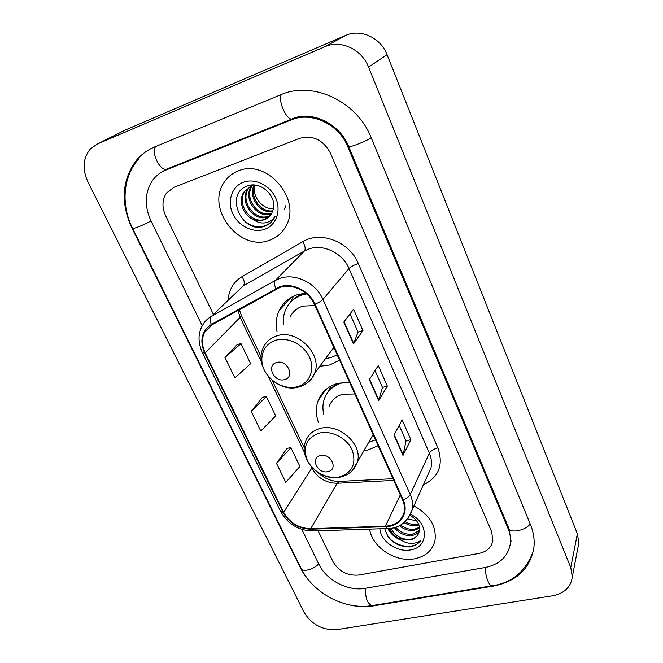 <?xml version="1.0" encoding="UTF-8"?>
<svg xmlns="http://www.w3.org/2000/svg" width="663" height="663" viewBox="0 0 663 663"><rect width="100%" height="100%" fill="white"/><g stroke="black" fill="none" stroke-linecap="round" stroke-linejoin="round"><path stroke-width="0.99" d="M349.492 382.153L337.898 383.33C328.168 386.189 321.588 391.966 318.141 400.659C315.671 407.53 315.762 414.731 318.406 422.256M363.921 450.641L368.164 449.912L378.142 445.702M305.701 293.096L297.563 294.629C289.068 297.472 282.952 302.751 279.206 310.45C276.173 317.088 275.476 324.24 277.117 331.898M319.806 366.291L329.561 364.998L339.597 360.2M238.1 170.996C232.265 173.3 227.624 177.054 224.193 182.267C205.281 208.638 240.023 252.247 269.626 240.188C276.861 237.603 282.322 232.854 286.01 225.959C301.955 199.314 266.501 158.142 238.1 170.996C232.265 173.3 227.624 177.054 224.193 182.267C205.281 208.638 240.023 252.247 269.626 240.188C276.861 237.603 282.322 232.854 286.01 225.959C301.955 199.314 266.501 158.142 238.1 170.996M369.614 529.115C371.926 547.141 395.695 562.754 414.773 558.752C425.812 556.406 432.558 550.323 435.003 540.502C436.644 526.173 429.616 514.654 413.911 505.935C429.616 514.654 436.644 526.173 435.003 540.502C432.558 550.323 425.812 556.406 414.773 558.752C395.695 562.754 371.926 547.141 369.614 529.115M280.043 287.394C292.25 283.101 308.834 291.256 314.428 304.367L402.565 499.902C404.447 504.162 404.96 508.314 404.099 512.358C401.679 520.853 395.446 525.461 385.41 526.19L310.715 528.676C298.715 528.278 289.69 522.825 283.648 512.317L205.165 352.89C201.726 345.547 201.519 338.71 204.536 332.37L211.721 324.961L280.043 287.394M279.761 286.781L211.348 324.422C201.66 331.061 199.422 340.6 204.635 353.048L283.134 512.433C289.325 523.198 298.565 528.784 310.864 529.198L385.551 526.72C400.195 526.629 409.452 512.93 403.145 499.778L315.016 304.184C309.289 290.734 292.284 282.38 279.761 286.781M399.176 425.364L406.046 440.936L402.98 455.406L410.869 439.726L402.134 419.845L393.963 435.11L402.98 455.406M406.013 440.87L410.869 439.726M350.031 313.922L358.045 332.088L353.478 343.931L362.934 330.613L353.57 309.281L343.79 322.119L353.478 343.931M358.02 332.039L362.934 330.613M375.043 370.634L382.46 387.457L378.672 400.667L387.316 386.123L378.275 365.537L369.332 379.634L378.672 400.667M382.435 387.407L387.316 386.123M479.1 553.373C486.932 551.691 491.532 547.381 492.891 540.453L491.631 531.734L330.53 153.302C323.229 139.794 312.853 134.829 299.403 138.418L173.88 187.331L166.504 193.016C162.137 199.646 161.822 207.146 165.559 215.533L213.395 314.411L165.559 215.533C161.822 207.146 162.137 199.646 166.504 193.016L173.88 187.331L299.403 138.418C312.853 134.829 323.229 139.794 330.53 153.302L491.631 531.734L492.891 540.453C491.532 547.381 486.932 551.691 479.1 553.373L358.89 575.028L479.1 553.373M318.083 530.79L333 561.627C338.926 571.523 347.561 575.99 358.89 575.028C347.561 575.99 338.926 571.523 333 561.627L318.083 530.79M237.238 344.52L224.972 357.465L234.901 377.86L250.631 363.68L241.025 343.633L237.081 344.553M287.129 448.271L276.496 463.313L285.77 482.374L299.916 466.445L290.924 447.691L286.971 448.296M251.178 411.292L260.766 431L275.684 415.916L266.385 396.532L262.44 397.286L251.178 411.292L266.385 396.532M224.972 357.465L241.025 343.633M276.496 463.313L290.924 447.691M301.831 529.372L318.903 564.279C326.37 580.266 348.1 591.595 365.23 588.313L485.217 567.487C499.62 564.478 507.999 556.555 510.344 543.71C510.949 538.737 510.195 533.715 508.09 528.626L347.81 146.78C338.884 124.163 311.461 111.202 291.372 119.879L165.684 170.142C160.603 172.206 156.402 175.388 153.078 179.698C144.766 191.822 144.078 205.596 151.031 221.011L202.281 325.806M552.412 595.83C564.37 593.46 571.009 587.087 572.326 576.727L570.752 567.536L368.562 67.104C361.799 49.277 340.691 39.465 324.945 46.692L97.42 143.979L90.251 149.076C82.933 158.283 82.187 169.28 87.997 182.093L304.002 612.181C311.718 624.695 322.773 630.496 337.194 629.577L552.412 595.83M577.979 547.331L578.865 542.715L577.382 533.823L387.068 54.697C380.753 37.766 360.755 28.501 345.696 35.421L124.826 130.263M347.669 604.499C356.603 606.728 365.238 607.175 373.592 605.841L493.272 586.092C516.883 581.376 530.45 568.382 533.964 547.116C534.693 539.632 533.508 532.066 530.4 524.425L371.28 137.929C357.2 101.331 312.588 80.43 280.532 94.85L154.612 146.954C147.236 150.045 141.037 154.645 136.023 160.744C121.785 180.46 120.442 202.944 131.995 228.196L300.389 567.768C303.836 574.664 308.602 580.937 314.685 586.598M166.156 169.571L165.195 170.341M510.8 542.143L511.007 541.679M273.33 208.696L273.33 208.696C262.755 209.491 252.479 197.184 254.368 186.154M272.576 211.447C260.31 214.166 247.871 197.118 254.07 185.358M272.8 210.801C260.882 212.815 249.288 196.729 254.716 185.267M271.457 213.784L271.059 213.925C257.957 219.229 242.443 198.95 251.368 186.411L251.658 185.971M252.023 185.474L252.363 185.035M271.772 213.229C258.711 218.301 243.487 198.254 252.238 185.789M270.023 215.782L267.504 216.967C254.327 222.279 238.68 201.859 247.647 189.228L251.6 185.085M270.413 215.309L268.399 216.204C255.238 221.517 239.625 201.129 248.584 188.516L251.617 185.076M253.142 219.345C256.995 220.812 260.708 220.928 264.297 219.702C267.512 218.517 269.974 216.42 271.681 213.403L272.999 210.113C277.789 196.894 260.907 180.692 247.738 185.855C223.978 193.323 241.357 233.318 263.418 226.638L264.545 226.282C268.822 224.716 272.07 221.931 274.308 217.912L275.037 216.411C272.534 220.191 268.996 222.362 264.421 222.925C260.484 223.298 256.722 222.113 253.142 219.345C243.263 215.458 237.81 200.806 243.868 192.096L251.045 186.195L255.52 185.184M268.747 217.083L264.794 219.271C251.567 224.608 235.813 204.063 244.821 191.375L251.981 185.491M243.246 182.292C231.702 186.585 226.97 201.361 232.804 213.718C238.473 226.133 253.258 233.384 264.661 229.282C276.148 225.362 281.477 210.759 275.692 198.03C270.081 185.234 254.7 177.808 243.246 182.292M270.438 222.809C261.786 228.901 252.711 227.948 243.205 219.95M285.803 205.712L284.435 209.11M284.626 379.567C295.491 377.048 287.112 359.064 276.604 362.545C265.813 365.222 274.242 382.941 284.626 379.567M331.633 350.387L334.144 348.116M314.95 305.527L302.792 306.124C296.858 308.08 292.623 311.759 290.079 317.187M325.525 358.6L330.738 357.606L337.202 354.896M306.654 293.908L302.336 294.927C294.695 297.48 289.209 302.229 285.861 309.173C283.665 313.98 282.861 319.152 283.457 324.704M305.759 293.145L303.347 293.8C298.275 295.441 294.082 298.176 290.767 302.021M333.464 347.926L333.937 347.661M302.958 293.924L302.734 293.427M290.295 302.519L293.552 296.195M327.986 471.592C338.735 469.586 330.837 452.655 320.428 455.564C309.745 457.719 317.685 474.41 327.986 471.592M354.821 393.979L342.837 394.203C336.083 396.151 331.55 400.162 329.221 406.237M368.678 442.304L375.507 439.859M345.879 382.128L342.199 382.882C333.472 385.443 327.572 390.64 324.497 398.471C322.69 403.485 322.45 408.764 323.759 414.325M338.801 383.098C334.119 385.228 330.447 388.336 327.787 392.405M327.597 392.67L331.003 386.065M416.613 520.745L407.621 519.013M413.729 520.579L416.505 520.604M418.875 524.773L416.132 525.486C412.129 526.024 408.11 525.063 404.065 522.577M418.494 523.853L416.662 524.251C412.875 524.781 409.03 523.919 405.118 521.673M419.621 528.129L413.985 530.441C408.756 531.013 403.875 529.405 399.35 525.602M419.538 527.334L414.524 529.198C409.668 529.77 405.018 528.353 400.585 524.947M419.439 531.063C417.682 533.516 415.137 534.983 411.806 535.48C404.844 536.019 399.01 533.359 394.303 527.516M419.563 530.375L412.353 534.212C405.864 534.759 400.261 532.406 395.546 527.143M384.755 528.626C388.178 540.395 396.383 546.503 409.369 546.95L410.455 546.776C415.121 545.848 418.61 543.627 420.93 540.121C418.22 542.525 414.624 543.594 410.148 543.32C406.295 543.022 402.69 541.48 399.333 538.712L409.85 540.005C414.118 539.102 417.044 536.897 418.626 533.392C417.077 536.69 414.251 538.663 410.157 539.301C401.629 539.757 395.189 536.069 390.814 528.237M399.333 538.712C394.758 536.408 391.576 532.961 389.778 528.37M379.841 528.784C380.703 541.364 397.394 552.768 410.728 549.867C428.77 547.406 429.077 522.916 410.646 514.314M418.626 533.392C421.113 526.463 418.278 520.447 410.124 515.35M420.93 540.121C415.079 550.075 395.413 547.439 387.507 535.861M397.527 537.701C393.64 535.414 390.59 532.348 388.385 528.494M401.654 540.42C395.413 538.049 390.789 534.088 387.772 528.527M228.163 300.298C228.818 289.814 233.451 281.932 242.053 276.637L302.776 241.705C320.61 230.583 349.658 241.829 358.318 263.501L437.878 447.848C433.668 449.017 430.826 450.79 429.359 453.169L349.02 268.532C342.696 253.117 323.329 243.702 308.941 248.956L304.433 250.979L243.371 285.753L235.68 293.112M437.878 447.848C443.671 464.937 438.84 477.252 423.392 484.802M427.618 475.388L431.016 467.805C432.036 463.031 431.48 458.15 429.359 453.169L410.256 494.523C412.552 499.761 413.182 504.875 412.154 509.855L408.052 518.466M204.635 353.048L202.356 352.708C197.906 342.357 197.939 333.282 202.447 325.508C204.494 321.654 207.428 318.646 211.257 316.458L275.385 280.408L280.151 278.319C295.342 272.907 316.052 283.051 322.964 299.411C321.439 301.027 318.795 302.618 315.016 304.184M275.833 288.488C274.217 284.783 274.059 282.09 275.385 280.408L304.433 250.979C305.767 248.956 305.22 245.865 302.776 241.705M283.134 512.433L280.615 511.405L202.414 352.824M310.864 529.198L313.284 530.939M242.053 276.637C244.448 280.64 244.887 283.673 243.371 285.753L211.257 316.458C209.781 318.19 209.806 320.842 211.348 324.422M385.551 526.72L387.681 528.527M403.145 499.778C406.726 498.385 409.096 496.637 410.256 494.523L322.964 299.411L349.02 268.532C350.876 266.7 353.967 265.026 358.318 263.501M283.648 512.317L311.859 468.012C317.428 477.965 325.864 483.045 337.185 483.244L393.789 480.418M310.715 528.676L337.185 483.244L340.144 481.371L393.01 478.694M385.41 526.19L400.319 494.913M237.984 310.342L240.155 317.337L261.495 362.172M205.165 352.89L240.155 317.337L241.282 315.198L261.147 357.001M268.324 376.526L304.615 452.788M311.121 466.454L311.859 468.012L312.124 467.572M378.896 400.17L369.589 379.219M353.727 343.484L344.072 321.746M403.179 454.868L394.203 434.663M155.921 146.407C150.642 151.031 159.211 170.25 166.09 169.363L168.286 168.477M281.601 94.411C277.383 98.812 285.852 119.456 291.679 119.1L293.494 118.379M530.151 523.828C526.14 530.359 510.17 533.682 508.844 528.336L357.722 168.054M492.592 585.678L491.813 585.81C488.689 585.819 484.786 574.357 485.556 567.429M372.797 605.468L371.844 605.626C367.169 603.247 365.106 597.454 365.653 588.238M533.384 550.994C525.726 571.523 511.869 583.133 491.813 585.81L371.844 605.626C345.15 610.134 313.151 593.418 301.234 568.539C302.378 572.418 313.955 569.376 318.712 563.898M138.211 159.51C122.97 176.714 120.815 204.958 132.55 228.263C132.31 229.564 144.534 224.699 150.982 220.912M371.214 137.763C365.272 141.725 348.357 148.205 348.647 146.424C339.746 123.301 310.74 109.892 291.679 119.1L166.09 169.363L159.874 173.242M577.382 533.823L570.752 567.536M126.989 129.177L97.42 143.979M345.696 35.421L324.945 46.692M387.068 54.697L368.562 67.104M493.438 585.528L493.272 586.092M373.824 605.302L373.592 605.841M300.637 567.329L300.389 567.768M508.455 527.408L508.09 528.626M168.642 168.336L165.684 170.142M293.734 118.296L291.372 119.879M348.539 146.167L347.81 146.78M284.137 303.09L284.742 304.408M324.514 390.847L324.713 391.286M297.414 386.678C309.497 383.504 315.315 369.714 309.447 357.142C303.762 344.52 287.767 336.564 275.7 340.301C263.551 343.848 258.379 357.846 264.305 370.045C270.056 382.294 285.405 390.043 297.414 386.678M307.093 382.999C310.574 380.554 313.069 377.33 314.585 373.31C322.889 354.365 297.041 328.616 276.778 335.876C270.545 337.857 266.128 341.677 263.518 347.329C252.976 366.813 277.209 393.499 298.557 387.035C306.132 384.979 311.477 380.405 314.585 373.31L333.837 347.429M339.622 476.863C352.517 472.462 356.661 463.437 352.053 449.779C346.708 437.895 331.11 430.038 319.16 433.138C306.405 437.945 302.461 447.036 307.342 460.42C312.762 471.973 327.737 479.631 339.622 476.863M352.36 470.523L357.258 462.335C363.399 444.881 339.116 422.704 320.03 428.48C312.944 430.428 308.212 434.563 305.834 440.878C297.77 459.127 320.461 482.125 340.368 477.053C348.763 475.081 354.398 470.175 357.258 462.335L373.103 434.538M325.956 389.529L318.141 400.659M291.065 297.513L279.206 310.45M427.56 475.504L412.154 509.855C407.206 522.477 398.853 528.709 387.093 528.552L312.613 530.964C298.466 530.491 287.833 524.027 280.706 511.587M204.536 332.37L212.699 324.422M239.302 309.604L241.282 315.198M272.286 380.438L304.342 447.898M317.585 472.197C323.842 478.255 331.011 481.33 339.1 481.421M301.234 568.539L132.583 228.337M348.672 146.49L357.689 167.979M508.952 528.593L511.074 541.182M578.865 542.715L572.326 576.727M252.155 185.814L251.368 186.411M248.584 188.516L247.647 189.228M244.821 191.375L243.868 192.096"/></g></svg>
